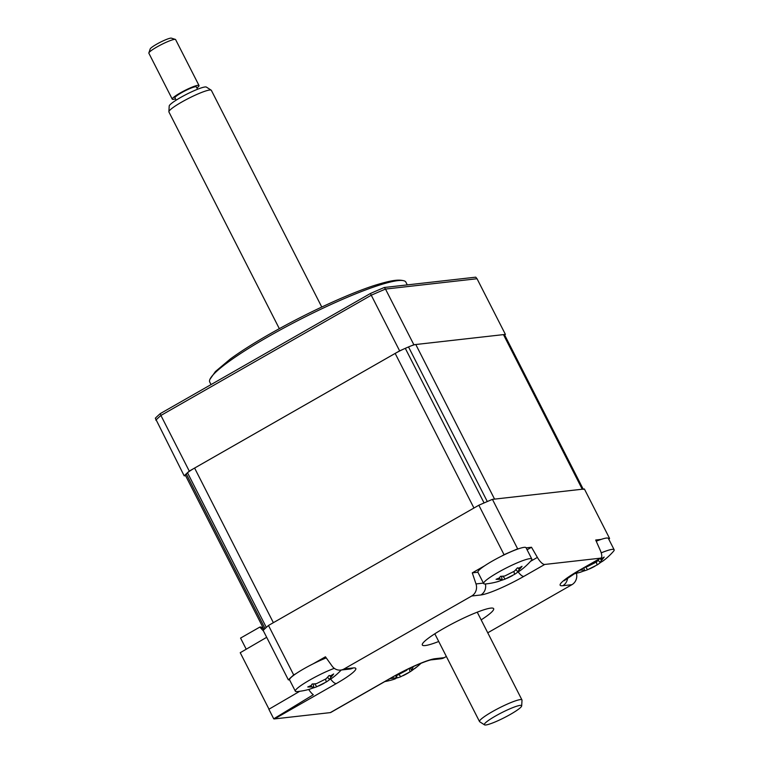 <?xml version="1.0" encoding="UTF-8"?>
<svg xmlns="http://www.w3.org/2000/svg" width="763" height="763" viewBox="0 0 763 763"><rect width="100%" height="100%" fill="white"/><g stroke="black" fill="none" stroke-linecap="round" stroke-linejoin="round"><path stroke-width="1.14" d="M438.725 641.492A40.029 5.37 -27 0 1 422.32 645.002A40.029 5.37 -27 0 1 443.665 628.454A40.029 5.37 -27 0 1 493.642 608.664A40.029 5.37 -27 0 1 481.167 619.871M501.386 556.227L504.047 554.701L478.84 505.23A190.111 25.532 -27 0 1 492.431 499.355L584.382 488.978L609.589 538.449A190.111 25.532 -27 0 1 608.788 539.241M504.047 554.701A190.111 25.532 -27 0 1 517.638 548.835L492.431 499.355M527.099 549.789L531.515 547.262L537.381 557.41A10.005 3.338 60.2 0 0 544.715 564.458L523.828 576.399A36.567 4.912 -27 0 1 480.833 594.978L471.706 596.008A10.005 9.337 -96.4 0 0 475.998 583.933L472.287 572.86L484.677 565.774M472.287 572.86L477.896 572.221A27.02 3.624 153 0 1 491.897 561.32A27.02 3.624 153 0 1 518.726 548.731A27.02 3.624 153 0 1 526.05 547.729L531.811 559.031A27.02 3.624 153 0 0 524.486 560.032A27.02 3.624 153 0 0 490.371 577.133A27.02 3.624 153 0 0 483.666 583.561A27.02 3.624 153 0 0 485.506 583.953A70.043 70.043 0 0 0 498.258 581.492L496.379 582.007A68.355 45.751 -87.2 0 0 500.127 580.757L502.102 579.508L499.956 579.251A68.355 46.228 -102.3 0 1 496.064 579.317L499.422 577.896L500.499 576.332A68.355 41.164 36.2 0 0 504.791 575.998L514.272 571.249A68.355 45.751 -87.2 0 0 517.419 567.853L517.39 567.891M517.638 548.835L518.802 548.702M526.127 547.872L531.515 547.262M313.059 663.877L325.448 656.79L332.153 666.147A10.005 9.337 -96.4 0 0 340.66 670.086A10.005 9.337 -96.4 0 0 344.037 668.979L353.164 667.949A10.005 9.337 83.6 0 1 349.788 669.056L349.816 669.056M289.53 679.747L288.366 679.881A190.111 25.532 -27 0 1 293.688 674.94L296.359 673.424M288.366 679.881L263.159 630.41A190.111 25.532 -27 0 1 268.481 625.469L478.84 505.23M293.688 674.94L268.481 625.469M471.706 596.008L344.037 668.979M353.164 667.949A36.567 4.912 -27 0 1 336.321 683.572L274.508 718.908A10.005 3.338 -119.8 0 1 273.736 718.822L313.326 694.731A10.005 3.338 -119.8 0 1 308.729 689.475M273.736 718.822L268.862 709.275L299.725 691.297M330.913 712.365A10.005 3.338 -119.8 0 1 330.78 712.461A10.005 3.338 -119.8 0 1 330.312 712.613L392.134 677.277A10.005 3.338 60.2 0 0 392.602 677.124C407.156 668.483 428.835 659.652 431.753 659.804L440.88 658.774A10.005 9.337 83.6 0 0 444.257 657.668L446.355 656.466M274.508 718.908L330.312 712.613M487.748 632.804L571.926 584.687L562.798 585.717A36.567 4.912 -27 0 1 579.642 570.095L600.519 558.163L544.715 564.458M576.418 573.271A10.005 9.337 83.6 0 1 571.926 584.687M600.519 558.163A10.005 3.338 60.2 0 0 600.986 558.011A10.005 3.338 60.2 0 0 600.262 550.314L595.712 540.023L601.13 539.403M608.454 538.583L609.589 538.449M269.015 709.189L240.231 652.708L266.678 637.315M263.454 630.991L259.811 627.091L260.879 626.967L260.107 627.415M259.811 627.091L240.564 638.087L246.23 649.218M260.879 626.967L262.462 628.025L261.299 628.683M262.462 628.025L263.96 629.628M211.027 384.59L209.739 382.082A110.063 14.783 -27 0 1 209.92 379.364A110.063 14.783 -27 0 1 268.442 336.559A110.063 14.783 -27 0 1 403.579 280.689A110.063 14.783 -27 0 1 405.887 282.138L407.289 284.895M402.32 349.692A190.111 25.532 153 0 0 399.631 350.866L189.272 471.105A190.111 25.532 153 0 0 184.179 475.826L185.59 475.664M184.179 475.826L155.318 418.2A189.701 25.475 153 0 1 160.297 413.594L160.917 415.454A190.111 25.532 153 0 0 155.824 420.165M504.696 335.091A190.111 25.532 153 0 0 505.402 334.394L413.861 344.733L385.496 289.072A190.111 25.532 153 0 0 371.276 295.214L160.917 415.454L189.272 471.105M505.402 334.394L477.037 278.733L385.496 289.072L384.314 287.489A189.701 25.475 153 0 0 370.389 293.507L160.297 413.594M413.861 344.733A190.111 25.532 153 0 0 411.286 345.82M399.631 350.866L370.389 293.507M477.037 278.733L475.74 277.169L384.314 287.489M583.18 489.112L504.562 334.814A15.012 2.012 153 0 0 503.466 334.614L415.787 344.514A15.012 2.012 153 0 0 408.52 346.936A190.111 25.532 153 0 0 405.296 348.338A15.012 2.012 153 0 0 395.167 353.422L194.603 468.062A15.012 2.012 153 0 0 187.536 472.802A190.111 25.532 153 0 0 186.277 473.976A15.012 2.012 153 0 0 185.428 475.349L264.017 629.57M395.167 353.422L473.947 508.024L273.373 622.675L194.603 468.062M408.52 346.936L487.299 501.549A190.111 25.532 153 0 0 484.076 502.941L405.296 348.338M583.333 489.426A15.012 2.012 153 0 0 582.245 489.217L494.567 499.116L415.787 344.514M187.536 472.802L266.316 627.415A190.111 25.532 153 0 0 265.047 628.588L186.277 473.976M395.377 675.57A68.355 48.374 31 0 0 397.313 675.245L406.641 670.315A68.355 38.074 -91.8 0 0 407.528 669.265M413.622 666.414A68.355 43.129 48.6 0 1 412.373 668.121L411.562 669.828L414.071 668.846A68.355 48.374 31 0 0 417.485 666.404L413.851 669.103A68.355 53.439 -101 0 1 410.103 671.783L400.785 676.714A68.355 43.129 48.6 0 1 397.208 677.897L396.359 675.408M421.042 663.247A70.043 70.043 0 0 1 415.091 668.321L414.795 668.55M384.819 681.578A70.043 70.043 0 0 0 393.164 679.566A68.355 38.074 -91.8 0 0 395.053 678.908L396.331 678.116L395.825 675.493M395.053 678.908C397.17 677.983 396.598 677.735 393.346 678.183A68.355 53.439 -101 0 1 390.122 678.545M603.781 560.395L600.443 562.55A68.355 47.058 -102.2 0 1 597.124 564.935L587.644 569.703A68.355 50.043 47.8 0 1 583.542 571.077L578.859 572.67A68.355 44.979 -87.8 0 0 582.541 571.449L584.429 570.257L582.207 570.028A68.355 47.058 -102.2 0 1 579.766 570.142M585.288 566.985A68.355 41.994 35.7 0 0 586.957 566.804L596.428 562.026A68.355 44.979 -87.8 0 0 599.174 559.05M599.508 558.65L601.158 558.85L604.191 557.057A68.355 50.043 47.8 0 1 601.53 560.28L600.119 562.417L601.864 561.711A68.355 41.994 35.7 0 0 604.334 559.975A70.043 70.043 0 0 0 613.376 551.449A27.02 3.624 153 0 0 614.139 549.741A27.02 3.624 153 0 0 606.509 550.848A27.02 3.624 153 0 0 601.215 552.851M614.139 549.741L608.378 538.43A27.02 3.624 153 0 0 596.237 541.225M334.299 668.34A27.02 3.624 153 0 0 302.043 684.783A27.02 3.624 153 0 0 295.348 691.211A27.02 3.624 153 0 0 297.179 691.593A70.043 70.043 0 0 0 309.931 689.132L308.052 689.657A68.355 45.751 -87.2 0 0 311.809 688.407L313.774 687.158L311.628 686.9A68.355 46.228 -102.3 0 1 307.747 686.958L311.094 685.546L312.172 683.982A68.355 41.164 36.2 0 0 316.464 683.648L325.944 678.898A68.355 45.751 -87.2 0 0 329.091 675.503L329.063 675.541M329.091 675.503L330.684 675.732L333.689 673.958A68.355 50.806 47.6 0 1 330.961 677.21L329.473 679.394L331.142 678.717A68.355 41.164 36.2 0 0 333.412 677.124A70.043 70.043 0 0 0 341.223 670.028M328.748 678.631L329.568 679.633A68.355 46.228 -102.3 0 1 326.297 681.969L316.826 686.719A68.355 50.806 47.6 0 1 312.668 688.102M331.047 678.851L329.568 679.633M312.658 688.112L309.931 689.132M326.24 657.906A27.02 3.624 153 0 0 301.147 670.391A27.02 3.624 153 0 0 289.578 679.9L295.348 691.211M517.419 567.853L519.012 568.082L522.016 566.308A68.355 50.806 47.6 0 1 519.288 569.56L517.791 571.745L519.46 571.067A68.355 41.164 36.2 0 0 521.73 569.484A70.043 70.043 0 0 0 531.048 560.748A27.02 3.624 153 0 0 531.811 559.031M519.374 571.201L517.896 571.983A68.355 46.228 -102.3 0 1 514.624 574.329L505.154 579.069A68.355 50.806 47.6 0 1 500.995 580.462L498.258 581.492M517.076 570.982L517.896 571.983M510.542 714.302A20.925 2.814 153 0 0 521.682 705.909A20.925 2.814 153 0 0 495.454 716.056A20.925 2.814 153 0 0 484.515 724.85A20.925 2.814 153 0 0 510.542 714.302M484.515 724.85L479.708 721.769A23.815 3.195 -27 0 1 479.526 721.579A23.815 3.195 -27 0 1 492.164 711.765A23.815 3.195 -27 0 1 521.968 699.957A23.815 3.195 -27 0 1 522.016 700.215L521.682 705.909M321.767 307.031L211.361 90.358A23.815 3.195 153 0 0 211.179 90.168A23.815 3.195 153 0 0 181.556 102.166A23.815 3.195 153 0 0 168.881 111.722A23.815 3.195 153 0 0 168.928 111.98L279.325 328.662M168.881 111.722L169.205 106.028A20.925 2.814 -27 0 1 180.354 97.635A20.925 2.814 -27 0 1 206.382 87.087L211.179 90.168M176.148 100.153L174.946 97.788A12.008 1.612 -27 0 1 181.317 92.838A12.008 1.612 -27 0 1 196.339 86.887L197.55 89.252M148.861 52.905L150.187 48.956A12.008 1.612 -27 0 1 156.558 44.254A12.008 1.612 -27 0 1 171.389 38.15L175.356 39.399A15.012 2.012 153 0 0 156.825 47.029A15.012 2.012 153 0 0 148.861 52.905A15.012 2.012 153 0 0 148.861 53.21L172.266 99.152A15.012 2.012 -27 0 1 180.23 92.962A15.012 2.012 -27 0 1 199.019 85.523A15.012 2.012 -27 0 1 196.892 87.964M199.019 85.523L175.604 39.581A15.012 2.012 153 0 0 175.356 39.399M175.49 98.866A15.012 2.012 -27 0 1 172.266 99.152M475.998 583.933L483.427 583.094M530.523 561.33L537.381 557.41M523.828 576.399A10.005 3.338 -119.8 0 1 518.172 571.916M480.833 594.978A10.005 9.337 -96.4 0 0 485.421 583.962M336.321 683.572A10.005 3.338 -119.8 0 1 330.665 679.099M392.134 677.277A36.567 4.912 -27 0 1 435.129 658.698L444.257 657.668M435.129 658.698A10.005 9.337 83.6 0 1 431.753 659.804M562.798 585.717A10.005 9.337 -96.4 0 0 567.615 577.858M579.642 570.095A10.005 3.338 60.2 0 0 580.109 569.951L600.986 558.011M582.245 489.217L503.466 334.614M409.102 668.512L410.103 671.783M399.183 674.769L400.785 676.714M392.964 676.924L393.346 678.183M411.686 667.291L412.373 668.121M600.529 559.002L601.53 560.28M596.342 562.112L597.124 564.935M585.517 566.966L587.644 569.703M581.902 568.921L582.207 570.028M325.563 679.251L326.297 681.969M314.594 683.839L316.826 686.719M311.237 685.451L311.628 686.9M329.94 675.894L330.961 677.21M513.89 571.611L514.624 574.329M502.922 576.189L505.154 579.069M499.565 577.801L499.956 579.251M518.268 568.244L519.288 569.56M340.66 670.086L349.788 669.056M330.78 712.461L392.602 677.124M564.773 579.689L564.153 580.729L580.109 569.951M209.92 379.364L215.404 371.562L230.34 358.982C240.631 351.485 253.593 343.264 269.225 334.318C291.8 321.471 314.709 309.921 337.952 299.668C351.142 293.879 362.835 289.291 373.021 285.896C391.543 280.021 398.248 279.458 403.579 280.689M403.16 675.646A70.043 70.043 0 0 0 408.968 672.499M411.562 669.828L409.95 668.102M573.576 573.852A70.043 70.043 0 0 0 580.147 572.317M589.522 568.912A70.043 70.043 0 0 0 595.054 566.146M600.119 562.417L598.097 560.271M584.429 570.257L583.953 567.748M313.774 687.158L313.154 683.934M329.473 679.394L327.499 677.296M318.591 685.985A70.043 70.043 0 0 0 324.18 683.219M477.905 572.26L483.666 583.561M506.918 578.335A70.043 70.043 0 0 0 512.507 575.569M502.102 579.508L501.482 576.284M517.791 571.745L515.826 569.646M521.968 699.957L477.237 612.174M479.526 721.579L434.805 633.795"/></g></svg>
